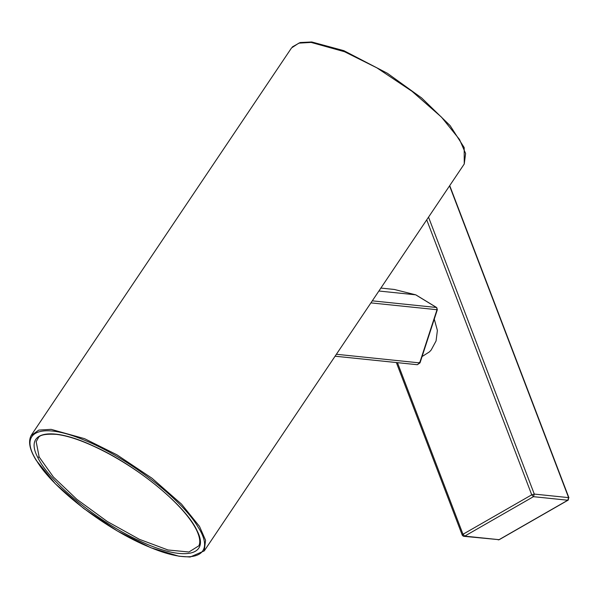 <?xml version="1.0" encoding="UTF-8"?>
<svg xmlns="http://www.w3.org/2000/svg" width="599" height="599" viewBox="0 0 599 599"><rect width="100%" height="100%" fill="white"/><g stroke="black" fill="none" stroke-linecap="round" stroke-linejoin="round"><path stroke-width="0.9" d="M422.07 356.562L429.468 351.853L431.175 350.011L436.065 340.951L437.39 330.423L434.268 319.11M462.368 534.727L462.555 535.229L462.99 534.263L531.732 494.819L534.286 494.078L533.454 496.676L531.732 494.819L426.72 219.833M397.466 362.665L462.99 534.263L464.719 536.12L463.327 536.142M463.851 536.315L499.042 539.677L464.719 536.12L533.454 496.676L567.777 500.232L568.608 497.627L449.55 185.855M372.286 300.84L436.446 307.482L415.699 294.82L378.89 291.017M394.337 289.467L415.848 294.865L394.337 289.467L380.867 288.067M336.383 354.271L419.674 362.897L437.008 309.72M419.255 362.373L419.674 362.897L417.316 364.709L335.088 356.203M370.908 302.884L436.985 309.72L436.731 307.594L437.337 309.683L420.026 362.852L417.331 364.716L416.118 364.596L417.346 364.716M38.276 437.921C39.504 434.934 45.561 433.751 56.441 434.357C70.457 436.05 88.36 442.766 110.164 454.491C132.424 466.861 152.071 480.892 169.12 496.593C182.643 509.21 191.83 520.456 196.667 530.332C199.841 537.116 200.568 542.282 198.853 545.809L188.925 552.001L167.975 549.972L139.462 539.355L107.371 521.557L76.889 499.364L53.431 477.044L39.152 457L36.18 441.695L38.284 437.914M436.731 307.594L415.983 294.94M568.286 500.038L568.608 497.627L534.286 494.078L428.532 217.138M499.042 539.677L567.777 500.232M37.722 457.351C23.975 431.355 50.765 425.956 93.601 446.083C136.1 465.026 185.937 505.788 197.093 530.736C210.481 556.718 182.605 561.495 139.193 540.665C97.345 521.549 49.14 481.978 37.722 457.351L39.152 457M31.081 435.593L38.815 430.075L51.102 429.356L84.534 438.655L116.91 454.798L152.004 478.234L181.482 504.081L199.489 526.394L205.569 540.253L204.244 550.915L464.255 163.984L465.61 153.464L459.5 139.462L441.493 117.149L412.015 91.31L376.921 67.874L344.545 51.731L311.113 42.424L298.819 43.143L291.526 47.95M31.537 434.859C27.861 440.901 29.418 449.4 36.21 460.332L36.569 460.631C17.828 431.52 40.71 421.696 84.294 440.145C126.973 457.119 181.475 498.72 197.999 526.925C216.733 556.044 193.859 565.868 150.274 547.419C107.595 530.437 53.086 488.836 36.569 460.631M462.346 535.311L463.244 536.15M498.173 539.864L499.109 539.736M462.233 535.072L396.351 362.552M568.93 497.791L449.722 185.608M499.341 539.617L568.084 500.172M416.118 364.596L335.081 356.21M292.327 46.909L300.151 42.529L311.75 41.975L343.878 50.675L387.441 73.31L421.659 97.966L450.126 125.625L464.188 147.556L464.247 163.984M31.53 434.852L291.541 47.927M36.21 460.332L55.355 483.805L83.74 508.499L117.434 531.043L150.941 547.771L178.936 556.224L190.153 557.025L204.237 550.908"/></g></svg>
